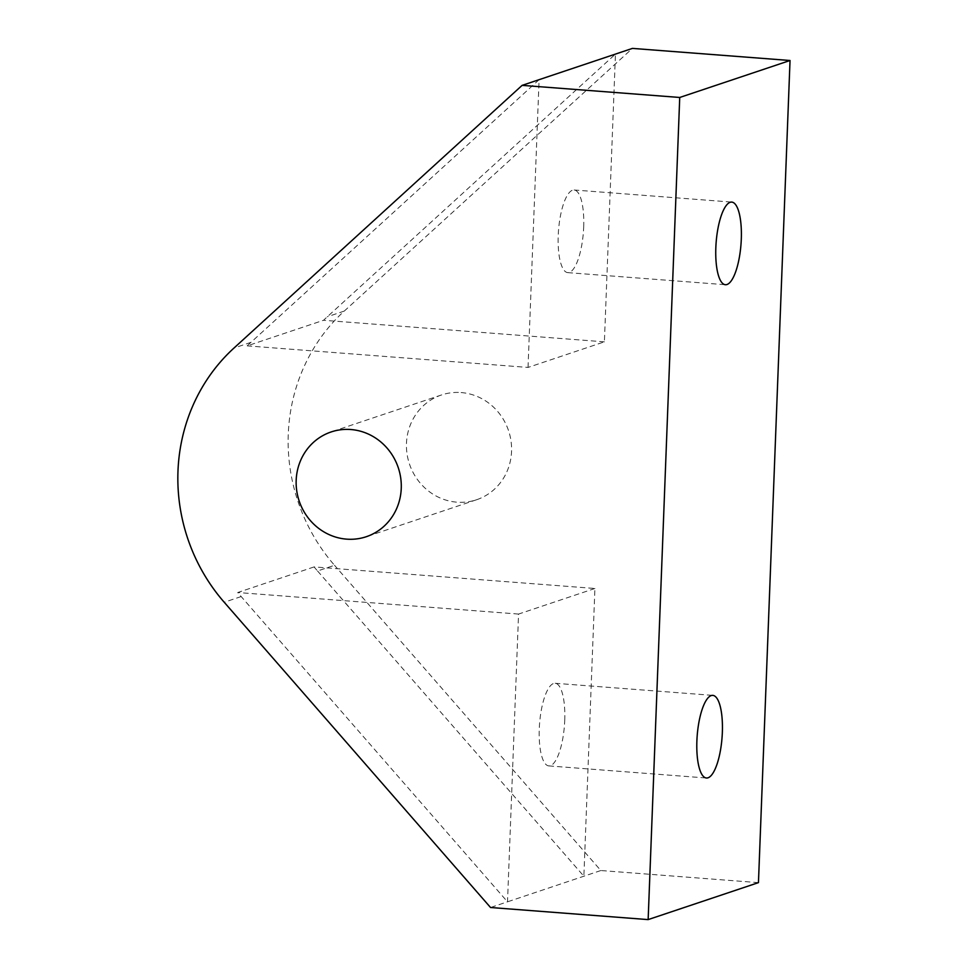 <?xml version="1.0" encoding="UTF-8"?>
<svg xmlns="http://www.w3.org/2000/svg" width="968" height="968" viewBox="0 0 968 968"><rect width="100%" height="100%" fill="white"/><g stroke="black" fill="none" stroke-linecap="round" stroke-linejoin="round"><path stroke-width="0.73" stroke-dasharray="4.84 3.63" d="M583.68 227.044A41.442 12.463 94.4 0 0 574.121 189.994A41.442 12.463 94.4 0 0 558.221 235.575A41.442 12.463 94.4 0 0 567.78 272.625A41.442 12.463 94.4 0 0 583.68 227.044M564.731 720.325A41.442 12.463 94.4 0 0 555.172 683.275A41.442 12.463 94.4 0 0 539.273 728.856A41.442 12.463 94.4 0 0 548.832 765.906A41.442 12.463 94.4 0 0 564.731 720.325M461.119 392.56A55.249 52.272 71.5 0 1 511.007 440.96A55.249 52.272 71.5 0 1 476.571 499.754A55.249 52.272 71.5 0 1 456.908 502.174A55.249 52.272 71.5 0 1 407.02 453.774A55.249 52.272 71.5 0 1 441.456 394.98A55.249 52.272 71.5 0 1 461.119 392.56M317.54 570.975L583.873 876.221L594.921 588.471L314.092 566.921A179.564 169.884 -108.5 0 0 317.54 570.975L334.504 565.288A179.564 169.884 71.5 0 1 344.269 311.079L632.419 48.4M758.452 882.635L600.838 870.534L334.504 565.288M600.838 870.534L507.51 901.813L241.177 596.566A179.564 169.884 71.5 0 1 237.729 592.513L314.092 566.921M594.921 588.471L518.558 614.063L507.51 901.813L490.534 907.5M528.032 367.429L539.091 79.678L250.942 342.357A179.564 169.884 -108.5 0 0 247.203 345.866L323.566 320.275A179.564 169.884 71.5 0 1 327.305 316.766L615.454 54.087L604.395 341.837L528.032 367.429L247.203 345.866M604.395 341.837L323.566 320.275M518.558 614.063L237.729 592.513M241.177 596.566L224.213 602.253M250.942 342.357L233.978 348.044M344.269 311.079L327.305 316.766M574.121 189.994L731.735 202.094M555.172 683.275L712.787 695.375M476.571 499.754L366.267 536.72M441.456 394.98L331.153 431.946M548.832 765.906L706.446 778.006M567.78 272.625L725.395 284.725"/><path stroke-width="1.45" d="M741.294 239.144A41.442 12.463 94.4 0 0 731.735 202.094A41.442 12.463 94.4 0 0 715.836 247.675A41.442 12.463 94.4 0 0 725.395 284.725A41.442 12.463 94.4 0 0 741.294 239.144M722.346 732.425A41.442 12.463 94.4 0 0 712.787 695.375A41.442 12.463 94.4 0 0 696.887 740.956A41.442 12.463 94.4 0 0 706.446 778.006A41.442 12.463 94.4 0 0 722.346 732.425M350.815 429.526A55.249 52.272 71.5 0 1 400.704 477.926A55.249 52.272 71.5 0 1 366.267 536.72A55.249 52.272 71.5 0 1 346.604 539.14A55.249 52.272 71.5 0 1 296.728 490.74A55.249 52.272 71.5 0 1 331.153 431.946A55.249 52.272 71.5 0 1 350.815 429.526M490.534 907.5L224.213 602.253A179.564 169.884 71.5 0 1 233.978 348.044L522.115 85.365L679.73 97.465L648.149 919.6L490.534 907.5M648.149 919.6L758.452 882.635L790.033 60.5L632.419 48.4L522.115 85.365M790.033 60.5L679.73 97.465"/></g></svg>
